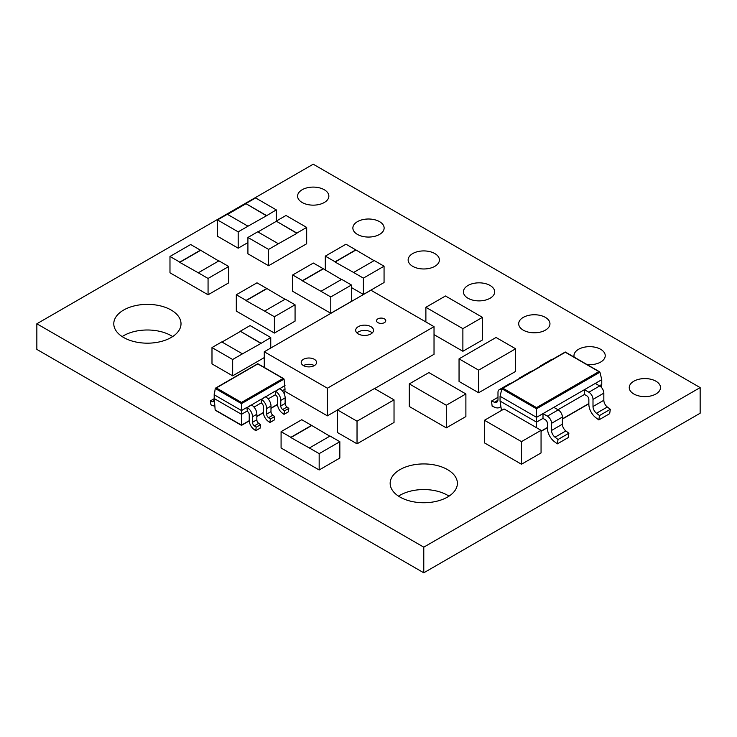 <?xml version="1.0" encoding="UTF-8"?>
<svg xmlns="http://www.w3.org/2000/svg" width="737" height="737" viewBox="0 0 737 737"><rect width="100%" height="100%" fill="white"/><g stroke="black" fill="none" stroke-linecap="round" stroke-linejoin="round"><path stroke-width="1.11" d="M358.293 326.648A8.927 5.15 0 0 0 355.676 330.296A8.927 5.15 0 0 0 361.185 335.049A8.927 5.15 0 0 0 370.914 333.935A8.927 5.15 0 0 0 373.53 330.296A8.927 5.15 0 0 0 368.021 325.533A8.927 5.15 0 0 0 358.293 326.648M377.878 318.863A4.615 2.662 0 0 0 376.524 320.742A4.615 2.662 0 0 0 379.38 323.202A4.615 2.662 0 0 0 384.41 322.631A4.615 2.662 0 0 0 385.764 320.742A4.615 2.662 0 0 0 382.908 318.283A4.615 2.662 0 0 0 377.878 318.863M303.451 359.315A7.692 4.44 0 0 0 301.203 362.457A7.692 4.44 0 0 0 305.947 366.556A7.692 4.44 0 0 0 314.33 365.598A7.692 4.44 0 0 0 316.588 362.457A7.692 4.44 0 0 0 311.843 358.348A7.692 4.44 0 0 0 303.451 359.315M255.73 430.694L260.087 428.179L260.539 424.715L258.715 423.36A3.077 1.778 60 0 1 256.845 419.786L256.845 414.249A7.315 4.219 -120 0 0 251.676 405.101A7.315 4.219 -120 0 0 251.51 405.009L247.153 407.524A7.315 4.219 60 0 1 247.319 407.616A7.315 4.219 60 0 1 252.487 416.755L252.487 422.301A3.077 1.778 -120 0 0 254.357 425.875L256.19 427.22L255.73 430.694L253.906 429.339A7.692 4.44 60 0 1 249.226 420.422L249.226 414.682A2.69 1.557 -120 0 0 247.319 411.384L246.941 407.395L241.496 410.537L241.496 414.305L246.941 411.163M269.88 422.531L274.228 420.016L274.689 416.543L272.856 415.189A3.077 1.778 60 0 1 270.986 411.624L270.986 406.078A7.315 4.219 -120 0 0 265.817 396.939A7.315 4.219 -120 0 0 265.652 396.847L261.303 399.353A7.315 4.219 60 0 1 261.46 399.445A7.315 4.219 60 0 1 266.637 408.593L266.637 414.139A3.077 1.778 -120 0 0 268.508 417.704L270.332 419.058L269.88 422.531L268.056 421.177A7.692 4.44 60 0 1 263.367 412.25L263.367 406.52A2.69 1.557 -120 0 0 261.46 403.222L261.082 399.233L251.51 405.009M284.021 414.36L288.379 411.845L288.83 408.381L287.006 407.027A3.077 1.778 60 0 1 285.127 403.452L285.127 397.916A7.315 4.219 -120 0 0 279.959 388.767A7.315 4.219 -120 0 0 279.802 388.675L275.445 391.19A7.315 4.219 60 0 1 275.61 391.283A7.315 4.219 60 0 1 280.779 400.421L280.779 405.967A3.077 1.778 -120 0 0 282.649 409.542L284.482 410.887L284.021 414.36L282.197 413.006A7.692 4.44 60 0 1 277.517 404.088L277.517 398.349A2.69 1.557 -120 0 0 275.61 395.05L275.233 391.061L265.652 396.847M214.707 392.148A7.315 4.219 -120 0 0 214.191 394.645L214.191 400.191A3.077 1.778 60 0 1 213.546 401.601A3.077 1.778 60 0 1 212.311 401.601L210.487 400.836L210.939 404.834L212.772 405.59A7.692 4.44 -120 0 0 214.854 405.93M434.83 253.565A15.634 9.028 0 0 0 417.796 251.603A15.634 9.028 0 0 0 408.141 259.949A15.634 9.028 0 0 0 412.72 266.333A15.634 9.028 0 0 0 429.754 268.286A15.634 9.028 0 0 0 439.409 259.949A15.634 9.028 0 0 0 434.83 253.565M490.105 285.477A15.634 9.028 0 0 0 473.071 283.524A15.634 9.028 0 0 0 463.416 291.861A15.634 9.028 0 0 0 467.995 298.245A15.634 9.028 0 0 0 485.029 300.199A15.634 9.028 0 0 0 494.684 291.861A15.634 9.028 0 0 0 490.105 285.477M545.38 317.389A15.634 9.028 0 0 0 528.346 315.436A15.634 9.028 0 0 0 518.691 323.773A15.634 9.028 0 0 0 523.27 330.158A15.634 9.028 0 0 0 540.304 332.111A15.634 9.028 0 0 0 549.959 323.773A15.634 9.028 0 0 0 545.38 317.389M587.094 364.594A15.634 9.028 0 0 0 605.234 355.685A15.634 9.028 0 0 0 600.655 349.301A15.634 9.028 0 0 0 583.621 347.348A15.634 9.028 0 0 0 573.966 355.685A15.634 9.028 0 0 0 574.169 357.132M449.017 496.148A33.616 19.411 0 0 0 447.543 495.246A33.616 19.411 0 0 0 398.533 496.148M447.543 469.616A33.616 19.411 0 0 0 410.914 465.406A33.616 19.411 0 0 0 390.159 483.334A33.616 19.411 0 0 0 400.007 497.06A33.616 19.411 0 0 0 436.636 501.261A33.616 19.411 0 0 0 457.391 483.334A33.616 19.411 0 0 0 447.543 469.616M324.28 189.741A15.634 9.028 0 0 0 307.246 187.778A15.634 9.028 0 0 0 297.591 196.125A15.634 9.028 0 0 0 302.17 202.5A15.634 9.028 0 0 0 319.204 204.462A15.634 9.028 0 0 0 328.859 196.125A15.634 9.028 0 0 0 324.28 189.741M379.555 221.653A15.634 9.028 0 0 0 362.521 219.69A15.634 9.028 0 0 0 352.866 228.037A15.634 9.028 0 0 0 357.445 234.412A15.634 9.028 0 0 0 374.479 236.374A15.634 9.028 0 0 0 384.134 228.037A15.634 9.028 0 0 0 379.555 221.653M655.93 381.213A15.634 9.028 0 0 0 638.896 379.26A15.634 9.028 0 0 0 629.241 387.598A15.634 9.028 0 0 0 633.82 393.982A15.634 9.028 0 0 0 650.854 395.935A15.634 9.028 0 0 0 660.509 387.598A15.634 9.028 0 0 0 655.93 381.213M172.642 336.588A33.616 19.411 0 0 0 171.168 335.676A33.616 19.411 0 0 0 122.158 336.588M171.168 310.047A33.616 19.411 0 0 0 134.539 305.846A33.616 19.411 0 0 0 113.784 323.773A33.616 19.411 0 0 0 123.632 337.491A33.616 19.411 0 0 0 160.261 341.701A33.616 19.411 0 0 0 181.016 323.773A33.616 19.411 0 0 0 171.168 310.047M36.85 323.773L36.85 349.402L423.775 572.796L700.15 413.227L700.15 387.598L313.225 164.204L36.85 323.773L423.775 547.158L700.15 387.598M501.639 389.762A5.859 3.381 -120 0 0 499.189 389.716A5.859 3.381 -120 0 0 497.982 392.397L497.982 399.528A5.859 3.381 60 0 1 496.766 402.218A5.859 3.381 60 0 1 494.49 402.245L491.487 401.066L492.15 406.207L494.988 407.377A11.728 6.771 -120 0 0 499.695 407.386A11.728 6.771 -120 0 0 500.856 406.373M599.439 385.81L601.761 384.465L601.761 379.684L595.293 383.415L599.688 385.958A5.859 3.381 60 0 1 603.833 393.134L603.833 400.265A5.859 3.381 -120 0 0 607.325 407.008L610.328 409.302L609.665 413.669L598.831 419.924L599.494 415.557L596.491 413.264A5.859 3.381 60 0 1 592.999 406.52L592.999 399.39A5.859 3.381 -120 0 0 588.854 392.213L584.459 389.67L584.459 394.461L557.983 409.744M584.459 394.461L586.781 395.797A2.93 1.695 60 0 1 588.854 399.39L588.854 404.226A11.728 6.771 -120 0 0 595.993 417.824L598.831 419.924M595.293 383.415L553.837 407.349L558.231 409.892A5.859 3.381 60 0 1 562.377 417.068L562.377 424.199A5.859 3.381 -120 0 0 565.869 430.942L568.872 433.236L568.209 437.603L557.375 443.858L558.038 439.492L555.035 437.198A5.859 3.381 60 0 1 551.543 430.454L551.543 423.324A5.859 3.381 -120 0 0 547.398 416.147L543.003 413.604L543.003 418.395L536.536 422.126L536.536 417.335L500.054 396.276L500.054 401.066L536.536 422.126L536.536 427.709M543.003 418.395L545.325 419.74A2.93 1.695 60 0 1 547.398 423.324L547.398 428.16A11.728 6.771 -120 0 0 554.537 441.758L557.375 443.858M247.918 242.574L238.189 248.185L217.516 236.255L217.516 219.921L227.309 214.264L247.982 226.195L238.189 231.851L238.189 248.185M306.675 227.42L296.882 233.067L276.209 221.137L286.002 215.48L306.675 227.42L306.675 243.754L268.59 265.735L247.918 253.804L247.918 237.471L257.71 231.814L278.383 243.754L268.59 249.401L268.59 265.735M295.067 304.805L274.394 316.744L264.601 311.088L285.274 299.148L295.067 304.805L295.067 321.139L274.394 333.078L236.31 311.088L236.31 294.754L256.983 282.815L266.776 288.471L246.103 300.41L236.31 294.754M228.737 266.508L208.064 278.448L198.271 272.791L218.944 260.852L228.737 266.508L228.737 282.842L208.064 294.782L169.98 272.791L169.98 256.458L190.653 244.518L200.446 250.175L179.773 262.114L169.98 256.458M339.84 441.712L319.167 453.642L309.374 447.995L330.047 436.055L339.84 441.712L339.84 458.046L319.167 469.976L281.083 447.995L281.083 431.661L301.755 419.722L311.548 425.378L290.875 437.317L281.083 431.661M264.279 357.583L232.662 375.833L211.989 363.903L211.989 347.569L221.782 341.913L242.455 353.852L232.662 359.499L232.662 375.833M384.06 266.186L363.387 278.125L353.594 272.469L374.267 260.539L384.06 266.186L384.06 282.52L363.387 294.459L351.448 287.568M351.448 285.016L330.775 296.956L320.982 291.299L341.655 279.369L351.448 285.016L351.448 301.35L330.775 313.289L292.69 291.299L292.69 274.965L313.363 263.035L323.156 268.683L302.483 280.622L292.69 274.965M456.35 324.888L462.882 328.656L462.882 351.273L434.029 334.616M462.882 351.273L482.468 339.969L482.468 317.352L475.936 313.584M387.496 403.618L394.028 399.85L394.028 422.467L357.03 443.821L337.445 432.518L337.445 409.901L357.03 421.205L357.03 443.821M415.825 387.68L446.3 405.249L446.3 427.865L409.302 406.502L409.302 383.894L428.888 372.581L435.42 376.349M446.3 427.865L465.885 416.562L465.885 393.945L459.354 390.177M490.999 424.061L521.474 441.629L521.474 464.246L484.476 442.891L484.476 420.274L504.062 408.961L534.537 426.557M521.474 464.246L541.059 452.942L541.059 430.325L534.528 426.557M509.101 352.553L515.633 348.785L515.633 371.402L478.635 392.757L459.05 381.453L459.05 358.836L478.635 370.149L478.635 392.757M284.86 391.301L327.394 415.852L337.445 410.048M374.571 388.611L434.029 354.294L434.029 326.648L370.914 290.212L264.279 351.779L327.394 388.215L327.394 415.852M423.775 547.158L423.775 572.796M515.633 348.785L496.047 337.482L489.515 341.249M509.11 352.572L478.635 370.149M465.581 355.068L459.05 358.836M465.572 355.077L489.506 341.259M521.474 441.629L541.059 430.325M491.008 424.042L484.476 420.274M446.3 405.249L465.885 393.945M415.834 387.662L409.302 383.894M435.429 376.358L459.363 390.177M394.028 399.85L374.442 388.537L343.967 406.133M363.562 417.437L357.03 421.205M343.976 406.133L337.445 409.901M387.505 403.636L363.571 417.455M462.882 328.656L482.468 317.352M432.416 311.069L425.885 307.301L425.885 321.949M425.885 307.301L445.47 295.988L475.945 313.584M456.341 324.906L432.407 311.088M254.007 407.091L261.082 403.001M268.148 398.92L275.233 394.829M282.289 390.757L285.026 389.182L284.058 379.076L257.821 363.921L216.337 387.92L241.496 402.448L241.496 410.537L214.292 394.829L214.292 398.606L241.496 414.305L241.496 425.148L249.226 420.689M285.026 385.414L279.802 388.675M210.487 400.836L214.191 398.699M275.445 391.19L279.581 388.556M280.779 400.421L285.127 397.916M284.482 410.887L288.83 408.381M261.303 399.353L265.44 396.718M247.153 407.524L251.289 404.889M266.637 408.593L270.986 406.078M270.332 419.058L274.689 416.543M252.487 416.755L256.845 414.249M256.19 427.22L260.539 424.715M214.292 394.829L215.259 388.5L216.337 387.92L215.259 388.5L241.496 403.646L284.058 379.076L282.98 378.505L241.496 402.448M214.292 398.606L215.149 409.938L241.496 425.148M284.602 394.774L285.026 389.182M216.236 410.537L215.149 409.938M330.775 296.956L330.775 313.289M341.434 279.489L323.156 268.683M323.156 268.941L302.483 280.871L320.982 291.299M363.387 278.125L363.387 294.459M325.303 256.135L345.975 244.205L355.768 249.861L335.095 261.792L325.303 256.135L325.303 270.175M374.046 260.658L355.768 249.861M355.768 250.11L335.095 262.04L353.594 272.469M260.953 343.175L240.28 331.235L250.073 325.579L270.746 337.518L260.953 343.424L240.28 331.235M270.746 337.518L270.746 348.048M240.28 331.484L222.003 342.042M232.662 359.499L211.989 347.569M242.455 353.852L260.953 343.424M319.167 453.642L319.167 469.976M329.826 436.184L311.548 425.378M311.548 425.627L290.875 437.566L309.374 447.995M208.064 278.448L208.064 294.782M218.723 260.981L200.446 250.175M200.446 250.423L179.773 262.363L198.271 272.791M274.394 316.744L274.394 333.078M285.053 299.277L266.776 288.471M266.776 288.72L246.103 300.659L264.601 311.088M278.383 243.754L296.882 233.325L276.209 221.137M276.209 221.386L257.932 231.943M268.59 249.401L247.918 237.471M266.481 215.517L245.808 203.587L255.601 197.931L276.274 209.87L266.481 215.775L245.808 203.587M276.274 209.87L276.274 221.1M245.808 203.836L227.53 214.393M238.189 231.851L217.516 219.921M247.982 226.195L266.481 215.775M553.837 407.349L536.536 417.335L536.536 408.795L501.879 388.786L500.054 396.276M521.151 377.473A5.859 3.381 -120 0 0 519.917 377.749A5.859 3.381 -120 0 0 519.069 378.68M519.917 377.749L530.751 371.494A5.859 3.381 60 0 1 531.985 371.218M601.337 387.293L601.761 384.465M500.054 401.066L501.473 410.454M601.761 379.684L599.936 372.194L536.536 408.795L536.536 407.616L598.84 371.641L599.936 372.194L565.279 352.268L502.975 388.233L536.536 407.616M501.879 388.786L502.975 388.233L501.879 388.786M541.879 365.506A5.859 3.381 -120 0 0 540.645 365.782A5.859 3.381 -120 0 0 539.797 366.713M540.645 365.782L551.479 359.527A5.859 3.381 60 0 1 552.713 359.251M499.189 389.716L510.022 383.461A5.859 3.381 60 0 1 511.257 383.185M497.982 397.317L491.487 401.066M610.328 409.302L599.494 415.557M568.872 433.236L558.038 439.492M264.279 351.779L264.279 367.45M327.394 388.215L434.029 326.648M356.938 332.931A8.927 5.15 180 0 1 358.293 331.926A8.927 5.15 180 0 1 370.914 331.926A8.927 5.15 180 0 1 372.268 332.931M212.311 401.601L214.163 400.532M280.779 405.967L285.127 403.452M282.649 409.542L287.006 407.027M266.637 414.139L270.986 411.624M268.508 417.704L272.856 415.189M252.487 422.301L256.845 419.786M254.357 425.875L258.715 423.36M256.845 416.294L263.376 412.517M270.986 408.123L277.517 404.355M541.059 431.154L547.398 427.497M562.377 418.846L588.854 403.563M497.926 400.265L494.49 402.245M599.688 385.958L588.854 392.213M603.833 393.134L592.999 399.39M603.833 400.265L592.999 406.52M607.325 407.008L596.491 413.264M558.231 409.892L547.398 416.147M562.377 417.068L551.543 423.324M562.377 424.199L551.543 430.454M565.869 430.942L555.035 437.198M303.451 365.598A7.692 4.44 180 0 1 314.33 365.598M277.527 404.576L270.986 408.353M263.385 412.748L256.845 416.525M249.244 420.91L241.496 425.378L215.471 410.352M283.745 378.689L257.821 363.719L215.572 388.104M588.854 403.775L562.377 419.058M547.398 427.709L541.059 431.366M599.623 371.826L565.279 352L502.192 388.417M500.902 406.686L499.695 407.386"/></g></svg>
